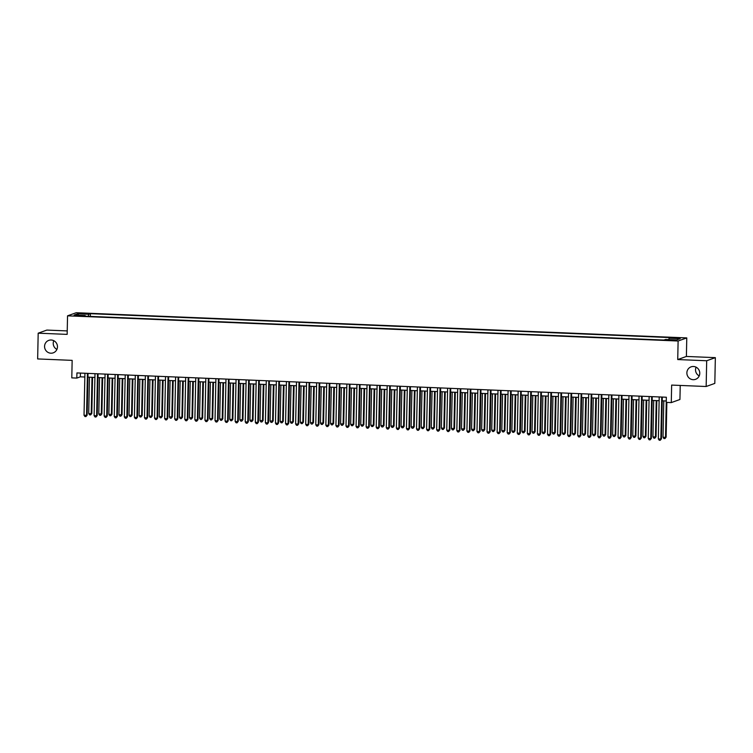<?xml version="1.0" encoding="UTF-8"?>
<svg xmlns="http://www.w3.org/2000/svg" width="753" height="753" viewBox="0 0 753 753"><rect width="100%" height="100%" fill="white"/><g stroke="black" fill="none" stroke-linecap="round" stroke-linejoin="round"><path stroke-width="1.13" d="M56.908 349.401A6.617 6.429 70.3 0 1 53.783 340.695M57.463 346.869A6.617 6.429 70.3 0 1 53.256 352.837A6.617 6.429 70.3 0 1 44.568 346.333A6.617 6.429 70.3 0 1 48.785 340.365A6.617 6.429 70.3 0 1 57.463 346.869M699.217 375.888A6.617 6.429 70.3 0 1 696.092 367.182M699.772 373.356A6.617 6.429 70.3 0 1 695.565 379.324A6.617 6.429 70.3 0 1 686.877 372.82A6.617 6.429 70.3 0 1 691.094 366.852A6.617 6.429 70.3 0 1 699.772 373.356M76.194 315.949L80.251 315.752L76.194 315.949M67.233 330.915L46.846 330.078L38.187 333.184L37.65 358.936L72.156 360.367L71.789 377.874L76.825 378.091L80.336 376.829L84.835 377.018M686.774 337.909L76.204 312.73L67.544 315.827L678.114 341.005L686.774 337.909L686.388 356.451L677.728 359.558L706.69 360.753L715.35 357.647L686.388 356.451M715.35 357.647L714.813 383.399L706.154 386.505L671.648 385.084L671.281 402.601L679.931 399.495L680.232 385.442M706.69 360.753L706.154 386.505M663.779 400.888L663.016 437.248L665.53 437.352L666.349 397.236L76.938 372.933L76.825 378.091M673.22 339.979L667.073 340.083L671.77 340.507L675.705 340.309L673.22 339.979L673.21 340.535M85.353 316.204L85.211 315.535L83.574 316.128L663.911 340.055L665.548 339.471L676.636 339.932L680.194 338.652L669.106 338.201L670.744 337.608L90.398 313.681L88.76 314.265L88.289 316.316M85.211 315.535L74.123 315.083L77.681 313.803L88.76 314.265M666.245 402.394L671.281 402.601M677.728 359.558L678.114 341.005M38.187 333.184L67.158 334.379L67.544 315.827M87.941 377.14L94.916 377.432M98.012 377.554L104.987 377.846M108.084 377.968L115.068 378.26M118.165 378.392L125.139 378.674M128.236 378.806L135.211 379.088M138.317 379.22L145.291 379.503M148.388 379.634L155.363 379.926M158.469 380.049L165.444 380.34M168.54 380.463L175.515 380.754M178.612 380.877L185.596 381.169M188.692 381.3L195.667 381.583M198.764 381.715L205.738 381.997M208.845 382.129L215.819 382.411M218.916 382.543L225.891 382.835M228.997 382.957L235.971 383.249M239.068 383.371L246.043 383.663M249.139 383.785L256.124 384.077M259.22 384.209L266.195 384.491M269.292 384.623L276.266 384.905M279.372 385.037L286.347 385.32M289.444 385.451L296.418 385.743M299.525 385.865L306.499 386.157M309.596 386.28L316.571 386.571M319.667 386.694L326.651 386.986M329.748 387.117L336.723 387.4M339.819 387.531L346.794 387.814M349.9 387.946L356.875 388.228M359.972 388.36L366.946 388.652M370.052 388.774L377.027 389.066M380.124 389.188L387.098 389.48M390.195 389.602L397.179 389.894M400.276 390.026L407.251 390.308M410.347 390.44L417.322 390.722M420.428 390.854L427.403 391.136M430.5 391.268L437.474 391.56M440.58 391.682L447.555 391.974M450.652 392.097L457.626 392.388M460.723 392.511L467.707 392.802M470.804 392.934L477.779 393.217M480.875 393.348L487.85 393.631M490.956 393.763L497.931 394.045M501.027 394.177L508.002 394.459M511.108 394.591L518.083 394.883M521.18 395.005L528.154 395.297M531.251 395.419L538.235 395.711M541.332 395.843L548.306 396.125M551.403 396.257L558.387 396.539M561.484 396.671L568.459 396.953M571.555 397.085L578.53 397.368M581.636 397.499L588.611 397.791M591.707 397.913L598.682 398.205M601.779 398.328L608.763 398.619M611.86 398.742L618.834 399.034M621.931 399.165L628.915 399.448M632.012 399.579L638.986 399.862M642.083 399.994L649.058 400.276M652.164 400.408L659.139 400.7M662.235 400.822L666.273 400.991M80.42 373.074L80.336 376.829M668.786 339.603L669.106 338.201M90.341 316.401L90.398 313.681M77.681 313.803L78.632 315.272M661.736 397.047L660.852 439.027L658.338 438.924L659.214 396.944M662.311 397.076L661.435 438.82L660.249 440.27L659.242 440.232L658.338 438.924M661.435 438.82L660.249 440.27M666.123 437.145L664.927 438.594L666.123 437.145L666.847 402.413M664.927 438.594L663.92 438.557L663.016 437.248M651.656 396.633L650.78 438.613L648.258 438.51L649.142 396.53M652.239 396.662L651.364 438.406L650.168 439.856L649.161 439.818L648.258 438.51M651.364 438.406L650.168 439.856M641.584 396.219L640.699 438.199L638.186 438.095L639.062 396.116M642.168 396.247L641.292 437.992L640.097 439.441L639.09 439.404L638.186 438.095M641.292 437.992L640.097 439.441M631.503 395.805L630.628 437.785L628.106 437.681L628.99 395.702M632.087 395.824L631.212 437.568L630.016 439.027L629.009 438.99L628.106 437.681M631.212 437.568L630.016 439.027M621.432 395.391L620.557 437.371L618.034 437.258L618.91 395.287M622.016 395.41L621.14 437.154L619.945 438.613L618.938 438.566L618.034 437.258M621.14 437.154L619.945 438.613M653.698 400.474L652.936 436.834L655.458 436.938L656.042 436.721L656.804 400.596M656.042 436.721L654.846 438.18L655.458 436.938L656.221 400.577M654.846 438.18L653.839 438.142L652.936 436.834M643.627 400.059L642.864 436.42L645.387 436.524L645.97 436.307L646.723 400.182M645.97 436.307L644.775 437.766L645.387 436.524L646.14 400.163M644.775 437.766L643.768 437.719L642.864 436.42M633.546 399.645L632.793 435.996L635.306 436.1L635.89 435.893L636.652 399.768M635.89 435.893L634.704 437.352L635.306 436.1L636.069 399.749M634.704 437.352L633.687 437.305L632.793 435.996M623.475 399.222L622.712 435.582L625.818 435.479L626.571 399.354M625.818 435.479L624.623 436.938L625.235 435.686L625.997 399.325M624.623 436.938L623.616 436.891L622.712 435.582M611.361 394.977L610.476 436.947L607.963 436.844L608.838 394.873M611.935 394.996L611.06 436.74L609.874 438.199L608.866 438.152L607.963 436.844M611.06 436.74L609.874 438.199M613.403 398.808L612.641 435.168L615.738 435.065L616.5 398.939M615.738 435.065L614.552 436.514L615.154 435.272L615.916 398.911M614.552 436.514L613.544 436.476L612.641 435.168M601.28 394.553L600.405 436.533L597.882 436.429L598.767 394.45M601.863 394.581L600.988 436.326L599.793 437.785L598.786 437.738L597.882 436.429M600.988 436.326L599.793 437.785M603.322 398.393L602.56 434.754L605.666 434.65L606.419 398.525M605.666 434.65L604.471 436.1L605.083 434.858L605.845 398.497M604.471 436.1L603.464 436.062L602.56 434.754M591.209 394.139L590.324 436.119L587.811 436.015L588.686 394.035M591.783 394.167L590.907 435.912L589.721 437.361L588.714 437.324L587.811 436.015M590.907 435.912L589.721 437.361M593.251 397.979L592.489 434.34L595.595 434.236L596.348 398.111M595.595 434.236L594.399 435.686L595.002 434.443L595.764 398.083M594.399 435.686L593.392 435.648L592.489 434.34M581.128 393.725L580.252 435.705L577.73 435.601L578.615 393.621M581.711 393.753L580.836 435.498L579.641 436.947L578.633 436.909L577.73 435.601M580.836 435.498L579.641 436.947M583.17 397.565L582.408 433.926L584.93 434.029L585.514 433.813L586.276 397.688M585.514 433.813L584.319 435.272L584.93 434.029L585.693 397.669M584.319 435.272L583.311 435.234L582.408 433.926M571.056 393.311L570.172 435.29L567.658 435.187L568.534 393.207M571.64 393.339L570.765 435.083L569.569 436.533L568.562 436.495L567.658 435.187M570.765 435.083L569.569 436.533M573.099 397.151L572.336 433.512L574.859 433.615L575.443 433.399L576.196 397.273M575.443 433.399L574.247 434.858L574.859 433.615L575.612 397.255M574.247 434.858L573.24 434.81L572.336 433.512M560.976 392.897L560.1 434.876L557.578 434.773L558.462 392.793M561.559 392.915L560.684 434.66L559.488 436.119L558.481 436.081L557.578 434.773M560.684 434.66L559.488 436.119M563.018 396.737L562.265 433.088L564.778 433.191L565.362 432.984L566.124 396.859M565.362 432.984L564.176 434.443L564.778 433.191L565.541 396.84M564.176 434.443L563.159 434.396L562.265 433.088M550.904 392.482L550.029 434.462L547.506 434.349L548.382 392.379M551.488 392.501L550.612 434.246L549.417 435.705L548.41 435.658L547.506 434.349M550.612 434.246L549.417 435.705M552.947 396.313L552.184 432.674L555.29 432.57L556.043 396.445M555.29 432.57L554.095 434.029L554.707 432.777L555.469 396.417M554.095 434.029L553.088 433.982L552.184 432.674M540.833 392.068L539.948 434.039L537.435 433.935L538.31 391.965M541.407 392.087L540.532 433.832L539.346 435.29L538.339 435.243L537.435 433.935M540.532 433.832L539.346 435.29M542.875 395.899L542.113 432.26L545.21 432.156L545.972 396.031M545.21 432.156L544.024 433.606L544.626 432.363L545.388 396.003M544.024 433.606L543.017 433.568L542.113 432.26M530.752 391.645L529.877 433.624L527.354 433.521L528.239 391.541M531.336 391.673L530.46 433.417L529.265 434.876L528.258 434.829L527.354 433.521M530.46 433.417L529.265 434.876M532.795 395.485L532.032 431.846L535.138 431.742L535.891 395.617M535.138 431.742L533.943 433.191L534.555 431.949L535.317 395.589M533.943 433.191L532.936 433.154L532.032 431.846M520.681 391.231L519.796 433.21L517.283 433.107L518.158 391.127M521.255 391.259L520.379 433.003L519.194 434.453L518.186 434.415L517.283 433.107M520.379 433.003L519.194 434.453M522.723 395.071L521.961 431.431L525.067 431.328L525.82 395.203M525.067 431.328L523.872 432.777L524.474 431.535L525.236 395.174M523.872 432.777L522.864 432.74L521.961 431.431M510.6 390.816L509.725 432.796L507.202 432.693L508.087 390.713M511.183 390.845L510.308 432.589L509.113 434.039L508.106 434.001L507.202 432.693M510.308 432.589L509.113 434.039M512.642 394.657L511.88 431.017L514.403 431.121L514.986 430.904L515.749 394.779M514.986 430.904L513.791 432.363L514.403 431.121L515.165 394.76M513.791 432.363L512.784 432.326L511.88 431.017M500.529 390.402L499.644 432.382L497.131 432.278L498.006 390.299M501.103 390.431L500.237 432.175L499.041 433.624L498.034 433.587L497.131 432.278M500.237 432.175L499.041 433.624M502.571 394.243L501.809 430.603L504.331 430.707L504.915 430.49L505.668 394.365M504.915 430.49L503.719 431.949L504.331 430.707L505.084 394.346M503.719 431.949L502.712 431.902L501.809 430.603M490.448 389.988L489.572 431.968L487.05 431.864L487.935 389.885M491.031 390.007L490.156 431.751L488.961 433.21L487.953 433.173L487.05 431.864M490.156 431.751L488.961 433.21M492.49 393.828L491.737 430.179L494.25 430.283L494.834 430.076L495.596 393.951M494.834 430.076L493.648 431.535L494.25 430.283L495.013 393.932M493.648 431.535L492.631 431.488L491.737 430.179M480.376 389.574L479.501 431.554L476.978 431.45L477.854 389.47M480.96 389.593L480.085 431.337L478.889 432.796L477.882 432.749L476.978 431.45M480.085 431.337L478.889 432.796M482.419 393.405L481.656 429.765L484.763 429.662L485.516 393.537M484.763 429.662L483.567 431.121L484.179 429.869L484.941 393.508M483.567 431.121L482.56 431.074L481.656 429.765M470.305 389.16L469.42 431.13L466.907 431.027L467.782 389.056M470.879 389.179L470.004 430.923L468.818 432.382L467.801 432.335L466.907 431.027M470.004 430.923L468.818 432.382M472.347 392.991L471.585 429.351L474.682 429.248L475.444 393.122M474.682 429.248L473.496 430.697L474.098 429.455L474.861 393.094M473.496 430.697L472.489 430.66L471.585 429.351M460.224 388.736L459.349 430.716L456.826 430.612L457.711 388.633M460.808 388.764L459.932 430.509L458.737 431.968L457.73 431.921L456.826 430.612M459.932 430.509L458.737 431.968M462.267 392.577L461.504 428.937L464.61 428.834L465.363 392.708M464.61 428.834L463.415 430.283L464.027 429.041L464.789 392.68M463.415 430.283L462.408 430.245L461.504 428.937M450.153 388.322L449.268 430.302L446.755 430.198L447.63 388.219M450.727 388.35L449.852 430.095L448.666 431.544L447.659 431.507L446.755 430.198M449.852 430.095L448.666 431.544M452.195 392.162L451.433 428.523L454.539 428.419L455.292 392.294M454.539 428.419L453.344 429.869L453.946 428.626L454.708 392.266M453.344 429.869L452.337 429.831L451.433 428.523M440.072 387.908L439.197 429.888L436.674 429.784L437.559 387.804M440.656 387.936L439.78 429.681L438.585 431.13L437.578 431.093L436.674 429.784M439.78 429.681L438.585 431.13M442.115 391.748L441.352 428.109L443.875 428.212L444.458 427.996L445.221 391.871M444.458 427.996L443.263 429.455L443.875 428.212L444.637 391.852M443.263 429.455L442.256 429.417L441.352 428.109M430.001 387.494L429.116 429.474L426.603 429.37L427.478 387.39M430.575 387.522L429.709 429.266L428.513 430.716L427.506 430.678L426.603 429.37M429.709 429.266L428.513 430.716M432.043 391.334L431.281 427.695L433.803 427.798L434.387 427.582L435.14 391.456M434.387 427.582L433.191 429.041L433.803 427.798L434.556 391.438M433.191 429.041L432.184 428.994L431.281 427.695M419.92 387.08L419.045 429.059L416.522 428.956L417.407 386.976M420.503 387.098L419.628 428.843L418.433 430.302L417.426 430.264L416.522 428.956M419.628 428.843L418.433 430.302M421.962 390.92L421.209 427.271L423.723 427.375L424.306 427.167L425.069 391.042M424.306 427.167L423.111 428.626L423.723 427.375L424.485 391.023M423.111 428.626L422.104 428.579L421.209 427.271M409.848 386.666L408.973 428.645L406.451 428.542L407.326 386.562M410.432 386.684L409.557 428.429L408.361 429.888L407.354 429.841L406.451 428.542M409.557 428.429L408.361 429.888M399.777 386.251L398.892 428.222L396.379 428.118L397.255 386.148M400.351 386.27L399.476 428.015L398.29 429.474L397.273 429.426L396.379 428.118M399.476 428.015L398.29 429.474M389.696 385.828L388.821 427.808L386.298 427.704L387.183 385.724M390.28 385.856L389.405 427.6L388.209 429.059L387.202 429.012L386.298 427.704M389.405 427.6L388.209 429.059M411.891 390.496L411.129 426.857L414.235 426.753L414.988 390.628M414.235 426.753L413.039 428.212L413.651 426.96L414.414 390.6M413.039 428.212L412.032 428.165L411.129 426.857M401.82 390.082L401.057 426.443L404.154 426.339L404.916 390.214M404.154 426.339L402.968 427.789L403.57 426.546L404.333 390.186M402.968 427.789L401.961 427.751L401.057 426.443M391.739 389.668L390.976 426.029L394.083 425.925L394.836 389.8M394.083 425.925L392.887 427.375L393.499 426.132L394.261 389.772M392.887 427.375L391.88 427.337L390.976 426.029M379.625 385.414L378.74 427.393L376.227 427.29L377.102 385.31M380.199 385.442L379.324 427.186L378.138 428.636L377.131 428.598L376.227 427.29M379.324 427.186L378.138 428.636M381.667 389.254L380.905 425.614L384.011 425.511L384.764 389.386M384.011 425.511L382.816 426.96L383.418 425.718L384.181 389.357M382.816 426.96L381.809 426.923L380.905 425.614M369.544 384.999L368.669 426.979L366.146 426.876L367.031 384.896M370.128 385.028L369.252 426.772L368.057 428.222L367.05 428.184L366.146 426.876M369.252 426.772L368.057 428.222M371.587 388.84L370.824 425.2L373.347 425.304L373.93 425.087L374.693 388.962M373.93 425.087L372.735 426.546L373.347 425.304L374.109 388.943M372.735 426.546L371.728 426.509L370.824 425.2M359.473 384.585L358.588 426.565L356.075 426.462L356.95 384.482M360.047 384.614L359.181 426.358L357.986 427.808L356.978 427.77L356.075 426.462M359.181 426.358L357.986 427.808M361.515 388.426L360.753 424.786L363.275 424.89L363.859 424.673L364.612 388.548M363.859 424.673L362.664 426.132L363.275 424.89L364.028 388.529M362.664 426.132L361.656 426.085L360.753 424.786M349.392 384.171L348.517 426.151L345.994 426.047L346.879 384.068M349.976 384.19L349.1 425.934L347.905 427.393L346.898 427.356L345.994 426.047M349.1 425.934L347.905 427.393M351.435 388.011L350.672 424.363L353.195 424.466L353.778 424.259L354.541 388.134M353.778 424.259L352.583 425.718L353.195 424.466L353.957 388.115M352.583 425.718L351.576 425.671L350.672 424.363M339.321 383.757L338.445 425.737L335.923 425.633L336.798 383.654M339.904 383.776L339.029 425.52L337.833 426.979L336.826 426.932L335.923 425.633M339.029 425.52L337.833 426.979M341.363 387.588L340.601 423.948L343.707 423.845L344.46 387.72M343.707 423.845L342.511 425.304L343.123 424.052L343.886 387.691M342.511 425.304L341.504 425.257L340.601 423.948M329.249 383.343L328.364 425.313L325.851 425.21L326.727 383.239M329.823 383.362L328.948 425.106L327.762 426.565L326.746 426.518L325.851 425.21M328.948 425.106L327.762 426.565M331.292 387.174L330.529 423.534L333.626 423.431L334.388 387.306M333.626 423.431L332.44 424.88L333.042 423.638L333.805 387.277M332.44 424.88L331.433 424.843L330.529 423.534M319.168 382.919L318.293 424.899L315.771 424.796L316.655 382.816M319.752 382.948L318.877 424.692L317.681 426.151L316.674 426.104L315.771 424.796M318.877 424.692L317.681 426.151M321.211 386.76L320.449 423.12L323.555 423.017L324.308 386.891M323.555 423.017L322.359 424.466L322.971 423.224L323.734 386.863M322.359 424.466L321.352 424.428L320.449 423.12M309.097 382.505L308.212 424.485L305.699 424.381L306.575 382.402M309.671 382.533L308.796 424.278L307.61 425.727L306.603 425.69L305.699 424.381M308.796 424.278L307.61 425.727M311.14 386.345L310.377 422.706L313.483 422.602L314.236 386.477M313.483 422.602L312.288 424.052L312.89 422.81L313.653 386.449M312.288 424.052L311.281 424.014L310.377 422.706M299.016 382.091L298.141 424.071L295.618 423.967L296.503 381.987M299.6 382.119L298.725 423.864L297.529 425.313L296.522 425.276L295.618 423.967M298.725 423.864L297.529 425.313M301.059 385.931L300.296 422.292L302.819 422.395L303.403 422.179L304.156 386.054M303.403 422.179L302.207 423.638L302.819 422.395L303.581 386.035M302.207 423.638L301.2 423.6L300.296 422.292M288.945 381.677L288.06 423.657L285.547 423.553L286.422 381.573M289.519 381.705L288.653 423.45L287.458 424.899L286.451 424.861L285.547 423.553M288.653 423.45L287.458 424.899M290.987 385.517L290.225 421.878L292.748 421.981L293.331 421.765L294.084 385.64M293.331 421.765L292.136 423.224L292.748 421.981L293.501 385.621M292.136 423.224L291.129 423.186L290.225 421.878M278.864 381.263L277.989 423.242L275.466 423.139L276.351 381.159M279.448 381.282L278.572 423.026L277.377 424.485L276.37 424.447L275.466 423.139M278.572 423.026L277.377 424.485M280.907 385.103L280.144 421.454L282.667 421.558L283.25 421.351L284.013 385.225M283.25 421.351L282.055 422.81L282.667 421.558L283.429 385.207M282.055 422.81L281.048 422.762L280.144 421.454M268.793 380.849L267.917 422.828L265.395 422.725L266.27 380.745M269.376 380.867L268.501 422.612L267.306 424.071L266.298 424.024L265.395 422.725M268.501 422.612L267.306 424.071M270.835 384.679L270.073 421.04L273.179 420.936L273.932 384.811M273.179 420.936L271.984 422.395L272.595 421.143L273.358 384.783M271.984 422.395L270.976 422.348L270.073 421.04M258.721 380.434L257.837 422.405L255.323 422.301L256.199 380.331M259.296 380.453L258.42 422.198L257.234 423.657L256.218 423.61L255.323 422.301M258.42 422.198L257.234 423.657M260.764 384.265L260.001 420.626L263.098 420.522L263.861 384.397M263.098 420.522L261.912 421.972L262.515 420.729L263.277 384.369M261.912 421.972L260.905 421.934L260.001 420.626M248.641 380.011L247.765 421.991L245.243 421.887L246.127 379.907M249.224 380.039L248.349 421.784L247.153 423.242L246.146 423.195L245.243 421.887M248.349 421.784L247.153 423.242M250.683 383.851L249.921 420.212L253.027 420.108L253.78 383.983M253.027 420.108L251.831 421.558L252.443 420.315L253.206 383.955M251.831 421.558L250.824 421.52L249.921 420.212M238.569 379.597L237.684 421.576L235.171 421.473L236.047 379.493M239.143 379.625L238.268 421.369L237.082 422.819L236.075 422.781L235.171 421.473M238.268 421.369L237.082 422.819M240.612 383.437L239.849 419.798L242.955 419.694L243.708 383.569M242.955 419.694L241.76 421.143L242.362 419.901L243.125 383.541M241.76 421.143L240.753 421.106L239.849 419.798M228.488 379.183L227.613 421.162L225.091 421.059L225.975 379.079M229.072 379.211L228.197 420.955L227.001 422.405L225.994 422.367L225.091 421.059M228.197 420.955L227.001 422.405M230.531 383.023L229.769 419.383L232.291 419.487L232.875 419.27L233.628 383.145M232.875 419.27L231.679 420.729L232.291 419.487L233.054 383.126M231.679 420.729L230.672 420.692L229.769 419.383M218.417 378.768L217.532 420.748L215.019 420.645L215.895 378.665M218.991 378.797L218.125 420.541L216.93 421.991L215.923 421.953L215.019 420.645M218.125 420.541L216.93 421.991M220.46 382.609L219.697 418.969L222.22 419.073L222.803 418.856L223.556 382.731M222.803 418.856L221.608 420.315L222.22 419.073L222.973 382.712M221.608 420.315L220.601 420.278L219.697 418.969M208.336 378.354L207.461 420.334L204.938 420.23L205.823 378.251M208.92 378.373L208.044 420.118L206.849 421.576L205.842 421.539L204.938 420.23M208.044 420.118L206.849 421.576M210.379 382.195L209.616 418.546L212.139 418.649L212.722 418.442L213.485 382.317M212.722 418.442L211.527 419.901L212.139 418.649L212.901 382.298M211.527 419.901L210.52 419.854L209.616 418.546M198.265 377.94L197.39 419.92L194.867 419.816L195.742 377.837M198.848 377.959L197.973 419.703L196.778 421.162L195.771 421.115L194.867 419.816M197.973 419.703L196.778 421.162M200.307 381.771L199.545 418.131L202.651 418.028L203.404 381.903M202.651 418.028L201.456 419.487L202.068 418.235L202.83 381.875M201.456 419.487L200.449 419.44L199.545 418.131M188.194 377.526L187.309 419.496L184.796 419.393L185.671 377.422M188.768 377.545L187.892 419.289L186.706 420.748L185.69 420.701L184.796 419.393M187.892 419.289L186.706 420.748M190.236 381.357L189.474 417.717L192.57 417.614L193.333 381.489M192.57 417.614L191.384 419.073L191.987 417.821L192.749 381.46M191.384 419.073L190.377 419.026L189.474 417.717M178.113 377.102L177.237 419.082L174.715 418.979L175.6 376.999M178.696 377.131L177.821 418.875L176.626 420.334L175.618 420.287L174.715 418.979M177.821 418.875L176.626 420.334M180.155 380.943L179.393 417.303L182.499 417.2L183.252 381.074M182.499 417.2L181.304 418.649L181.915 417.407L182.678 381.046M181.304 418.649L180.296 418.612L179.393 417.303M168.041 376.688L167.157 418.668L164.643 418.564L165.519 376.585M168.616 376.716L167.74 418.461L166.554 419.91L165.547 419.873L164.643 418.564M167.74 418.461L166.554 419.91M170.084 380.529L169.321 416.889L172.428 416.786L173.181 380.66M172.428 416.786L171.232 418.235L171.835 416.993L172.597 380.632M171.232 418.235L170.225 418.197L169.321 416.889M157.961 376.274L157.085 418.254L154.563 418.15L155.447 376.171M158.544 376.302L157.669 418.047L156.473 419.496L155.466 419.459L154.563 418.15M157.669 418.047L156.473 419.496M160.003 380.114L159.241 416.475L161.763 416.578L162.347 416.362L163.1 380.237M162.347 416.362L161.151 417.821L161.763 416.578L162.526 380.218M161.151 417.821L160.144 417.783L159.241 416.475M147.889 375.86L147.004 417.84L144.491 417.736L145.367 375.756M148.463 375.888L147.597 417.633L146.402 419.082L145.395 419.045L144.491 417.736M147.597 417.633L146.402 419.082M149.932 379.7L149.169 416.061L151.692 416.164L152.275 415.948L153.028 379.823M152.275 415.948L151.08 417.407L151.692 416.164L152.445 379.804M151.08 417.407L150.073 417.369L149.169 416.061M137.808 375.446L136.933 417.426L134.411 417.322L135.295 375.342M138.392 375.465L137.517 417.209L136.321 418.668L135.314 418.63L134.411 417.322M137.517 417.209L136.321 418.668M139.851 379.286L139.089 415.637L141.611 415.741L142.195 415.534L142.957 379.408M142.195 415.534L140.999 416.993L141.611 415.741L142.373 379.39M140.999 416.993L139.992 416.946L139.089 415.637M127.737 375.032L126.862 417.011L124.339 416.908L125.214 374.928M128.321 375.05L127.445 416.795L126.25 418.254L125.243 418.207L124.339 416.908M127.445 416.795L126.25 418.254M129.78 378.863L129.017 415.223L132.123 415.119L132.876 378.994M132.123 415.119L130.928 416.578L131.54 415.327L132.302 378.966M130.928 416.578L129.921 416.531L129.017 415.223M117.666 374.618L116.781 416.588L114.268 416.484L115.143 374.514M118.24 374.636L117.364 416.381L116.169 417.84L115.162 417.793L114.268 416.484M117.364 416.381L116.169 417.84M119.708 378.448L118.946 414.809L122.042 414.705L122.805 378.58M122.042 414.705L120.857 416.164L121.459 414.912L122.221 378.552M120.857 416.164L119.849 416.117L118.946 414.809M107.585 374.194L106.71 416.174L104.187 416.07L105.062 374.09M108.168 374.222L107.293 415.967L106.098 417.426L105.091 417.378L104.187 416.07M107.293 415.967L106.098 417.426M109.627 378.034L108.865 414.395L111.971 414.291L112.724 378.166M111.971 414.291L110.776 415.741L111.388 414.498L112.15 378.138M110.776 415.741L109.769 415.703L108.865 414.395M97.513 373.78L96.629 415.76L94.116 415.656L94.991 373.676M98.088 373.808L97.212 415.552L96.026 417.002L95.019 416.964L94.116 415.656M97.212 415.552L96.026 417.002M99.556 377.62L98.794 413.981L101.89 413.877L102.653 377.752M101.89 413.877L100.704 415.327L101.307 414.084L102.069 377.724M100.704 415.327L99.697 415.289L98.794 413.981M87.433 373.366L86.557 415.345L84.035 415.242L84.92 373.262M88.016 373.394L87.141 415.138L85.946 416.588L84.938 416.55L84.035 415.242M87.141 415.138L85.946 416.588M89.475 377.206L88.713 413.566L91.235 413.67L91.819 413.463L92.572 377.328M91.819 413.463L90.624 414.912L91.235 413.67L91.998 377.309M90.624 414.912L89.616 414.875L88.713 413.566M670.989 340.469L671.008 339.895"/></g></svg>
